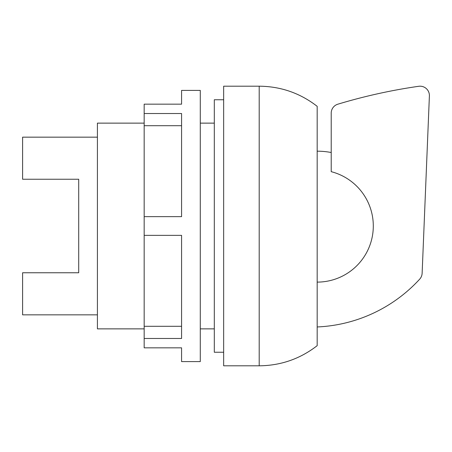 <?xml version="1.0" encoding="UTF-8"?>
<svg xmlns="http://www.w3.org/2000/svg" width="452" height="452" viewBox="0 0 452 452"><rect width="100%" height="100%" fill="white"/><g stroke="black" fill="none" stroke-linecap="round" stroke-linejoin="round"><path stroke-width="0.68" d="M259.199 86.191C280.788 86.394 300.117 93.106 317.18 106.333L317.18 345.667C300.117 358.894 280.788 365.606 259.199 365.809L223.661 365.809L223.661 86.191L259.199 86.191L259.199 365.809M223.661 99.751L214.31 99.751L214.31 352.249L223.661 352.249M144.171 123.13L97.412 123.13L97.412 328.87L144.171 328.87M200.281 328.87L214.31 328.87M214.31 123.13L200.281 123.13M97.412 137.159L22.6 137.159L22.6 179.241L78.71 179.241L78.71 272.759L22.6 272.759L22.6 314.841L97.412 314.841M317.18 282.11A56.11 56.11 0 0 0 331.209 171.67L331.209 113.141A9.351 9.351 0 0 1 337.757 104.22A550.869 550.869 0 0 1 419.027 86.247A9.351 9.351 0 0 1 429.394 95.909L422.134 273.206A9.351 9.351 0 0 1 419.688 279.161A147.821 147.821 0 0 1 317.18 326.96M331.209 152.51A74.812 74.812 0 0 0 317.18 151.188M181.58 104.169L181.58 90.4L200.281 90.4L200.281 361.6L181.58 361.6L181.58 347.831L144.171 347.831L144.171 338.48L181.58 338.48L181.58 235.351L144.171 235.351L144.171 216.649L181.58 216.649L181.58 113.52L144.171 113.52L144.171 104.169L181.58 104.169M181.58 125.701L144.171 125.701L144.171 216.649M144.171 113.52L144.171 125.701M144.171 235.351L144.171 338.48M144.171 326.299L181.58 326.299"/></g></svg>
